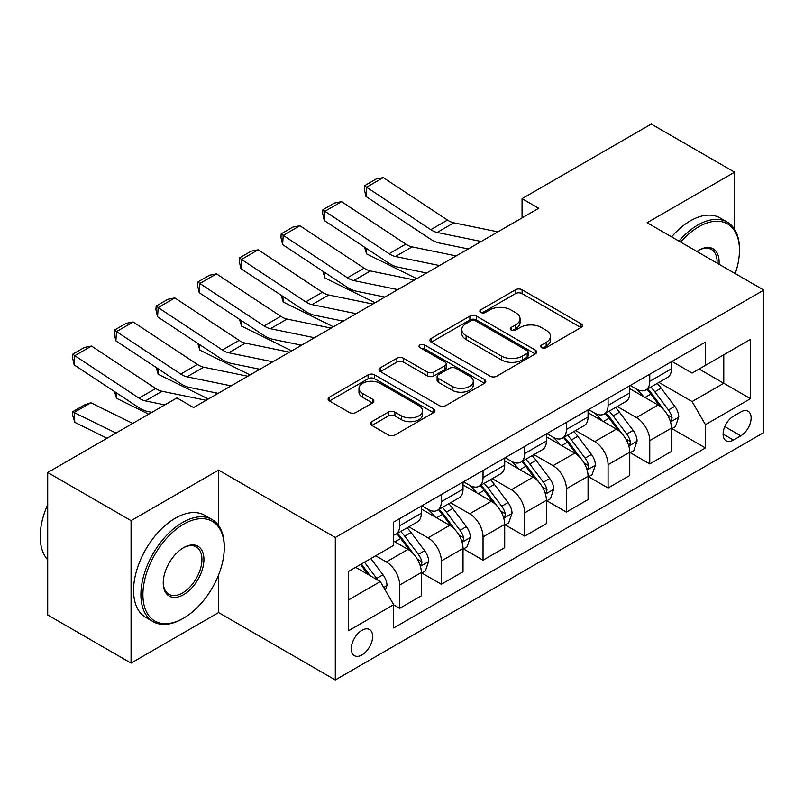 <?xml version="1.0" encoding="UTF-8"?>
<svg xmlns="http://www.w3.org/2000/svg" width="804" height="804" viewBox="0 0 804 804"><rect width="100%" height="100%" fill="white"/><g stroke="black" fill="none" stroke-linecap="round" stroke-linejoin="round"><path stroke-width="1.21" d="M541.645 347.619A3.236 1.869 0 0 0 546.228 347.619L581.001 327.54A4.633 2.673 0 0 0 582.357 325.65A4.633 2.673 0 0 0 581.001 323.761L522.087 289.752A4.633 2.673 0 0 0 515.545 289.752L480.762 309.821A3.236 1.869 0 0 0 479.817 311.148A3.236 1.869 0 0 0 480.762 312.475A3.236 1.869 0 0 0 485.345 312.475L489.847 309.872A14.814 8.553 0 0 1 510.791 309.872L515.706 312.706A14.814 8.553 0 0 1 520.047 318.756A14.814 8.553 0 0 1 515.706 324.806L511.203 327.399A3.236 1.869 0 0 0 510.259 328.725A3.236 1.869 0 0 0 511.203 330.042A3.236 1.869 0 0 0 515.786 330.042L520.288 327.449A14.814 8.553 0 0 1 541.233 327.449L546.147 330.283A14.814 8.553 0 0 1 550.489 336.333A14.814 8.553 0 0 1 546.147 342.373L541.645 344.976A3.236 1.869 0 0 0 540.7 346.293A3.236 1.869 0 0 0 541.645 347.619L541.645 344.976M361.981 654.918A15.095 8.713 120 0 0 371.84 641.622A15.095 8.713 120 0 0 369.528 629.532A15.095 8.713 120 0 0 361.981 630.276A15.095 8.713 120 0 0 352.132 643.582A15.095 8.713 120 0 0 354.443 655.672A15.095 8.713 120 0 0 361.981 654.918M371.85 421.648A4.633 2.673 0 0 0 370.493 423.537A4.633 2.673 0 0 0 371.85 425.427L388.382 434.974A4.633 2.673 0 0 0 394.925 434.974L433.547 412.673A4.633 2.673 0 0 0 434.904 410.784A4.633 2.673 0 0 0 433.547 408.894L374.634 374.875A4.633 2.673 0 0 0 368.091 374.875L329.469 397.176A4.633 2.673 0 0 0 328.112 399.065A4.633 2.673 0 0 0 329.469 400.955L349.428 412.482A4.633 2.673 0 0 0 355.981 412.482L372.503 402.945A4.633 2.673 0 0 0 373.86 401.055A4.633 2.673 0 0 0 372.503 399.166L362.604 393.447A12.382 7.146 0 0 1 358.976 388.392A12.382 7.146 0 0 1 366.624 381.789A12.382 7.146 0 0 1 380.121 383.337L418.904 405.729A12.382 7.146 0 0 1 422.532 410.784A12.382 7.146 0 0 1 414.884 417.387A12.382 7.146 0 0 1 401.397 415.839L394.925 412.11A4.633 2.673 0 0 0 388.382 412.11L371.85 421.648L371.85 425.427M218.598 470.099L131.062 520.64L47.707 472.511L47.707 614.98L131.062 663.109L218.598 612.568L335.308 679.953L335.308 537.484L218.598 470.099L218.598 525.575M734.625 229.381L734.625 172.177L647.089 222.718L763.8 290.093L335.308 537.484M734.625 172.177L651.26 124.047L522.047 198.648L522.047 217.904M47.707 472.511L176.92 397.91L193.593 407.538L538.72 208.276L522.047 198.648M490.179 376.202A4.633 2.673 0 0 0 496.721 376.202L535.343 353.901A4.633 2.673 0 0 0 536.7 352.011A4.633 2.673 0 0 0 535.343 350.122L476.43 316.113A4.633 2.673 0 0 0 469.878 316.113L431.256 338.404A4.633 2.673 0 0 0 429.909 340.293A4.633 2.673 0 0 0 431.256 342.182L490.179 376.202M421.266 348.323A3.236 1.869 0 0 1 424.552 348.775L424.552 344.926L484.45 379.508A4.633 2.673 0 0 1 485.807 381.397A4.633 2.673 0 0 1 484.45 383.287L445.828 405.588A4.633 2.673 0 0 1 439.275 405.588L380.362 371.569L380.362 367.79A4.633 2.673 0 0 0 379.006 369.679A4.633 2.673 0 0 0 380.362 371.569M380.362 367.79L396.895 358.252A4.633 2.673 0 0 1 403.437 358.252L427.336 372.041A4.633 2.673 0 0 0 433.879 372.041L444.843 365.709A4.633 2.673 0 0 0 446.2 363.82A4.633 2.673 0 0 0 444.843 361.931L419.969 347.569A3.236 1.869 0 0 1 419.015 346.253A3.236 1.869 0 0 1 421.015 344.524A3.236 1.869 0 0 1 424.552 344.926M740.796 411.96L733.459 416.201A14.623 8.442 120 0 0 723.901 429.085A14.623 8.442 120 0 0 726.143 440.793A14.623 8.442 120 0 0 733.459 440.069L740.796 435.838A14.623 8.442 120 0 0 750.343 422.954A14.623 8.442 120 0 0 748.102 411.236A14.623 8.442 120 0 0 740.796 411.96M335.308 679.953L763.8 432.562L763.8 290.093M671.933 361.428L692.103 373.076L705.45 365.378L705.45 342.082L393.669 522.087L393.669 545.373L348.645 571.373L348.645 630.668L393.669 604.678L393.669 627.974L705.45 447.969L705.45 424.673L692.103 401.568L658.948 382.423M705.45 365.378L750.464 339.378L750.464 398.683L705.45 424.673M131.062 520.64L131.062 663.109M699.108 369.036L723.781 383.277L723.781 354.785L750.464 339.378M692.103 401.568L723.781 383.277L750.464 398.683M348.645 599.864L380.322 581.573L355.649 567.322M393.669 604.869L399.668 608.337L399.668 585.041A18.864 10.894 -120 0 0 386.332 561.936L375.659 555.775M399.668 608.337L421.336 595.824L421.336 572.528A18.864 10.894 -120 0 0 408 549.423L393.669 541.142M421.839 573.011L441.346 584.267L441.346 560.971A18.864 10.894 -120 0 0 428.009 537.866L408.854 526.811M441.346 584.267L463.024 571.755L463.024 548.459A18.864 10.894 -120 0 0 449.687 525.354L421.336 508.992M463.526 548.941L483.033 560.207L483.033 536.911A18.864 10.894 -120 0 0 469.687 513.806L450.541 502.751M483.033 560.207L504.701 547.685L504.701 524.399A18.864 10.894 -120 0 0 491.365 501.294L463.024 484.933M505.203 524.871L524.71 536.137L524.71 512.841A18.864 10.894 -120 0 0 511.374 489.736L492.219 478.681M524.71 536.137L546.388 523.625L546.388 500.329A18.864 10.894 -120 0 0 533.052 477.224L504.701 460.863M546.891 500.812L566.398 512.078L566.398 488.782A18.864 10.894 -120 0 0 553.051 465.677L533.906 454.622M566.398 512.078L588.066 499.555L588.066 476.269A18.864 10.894 -120 0 0 574.729 453.165L546.388 436.793M588.568 476.742L608.075 488.008L608.075 464.712A18.864 10.894 -120 0 0 594.739 441.607L575.584 430.552M608.075 488.008L629.753 475.496L629.753 452.2A18.864 10.894 -120 0 0 616.417 429.095L588.066 412.733M630.256 452.682L649.763 463.948L649.763 440.652A18.864 10.894 -120 0 0 636.416 417.547L617.271 406.492M649.763 463.948L671.43 451.426L671.43 428.13A18.864 10.894 -120 0 0 658.094 405.035L629.753 388.664M630.246 385.488L636.416 389.056A18.864 10.894 -120 0 0 645.853 389.99A18.864 10.894 -120 0 0 649.763 381.347L649.763 374.232M588.568 409.558L594.739 413.115A18.864 10.894 -120 0 0 604.166 414.05A18.864 10.894 -120 0 0 608.075 405.417L608.075 398.292M546.891 433.617L553.051 437.185A18.864 10.894 -120 0 0 562.488 438.12A18.864 10.894 -120 0 0 566.398 429.477L566.398 422.361M505.203 457.687L511.374 461.245A18.864 10.894 -120 0 0 520.801 462.179A18.864 10.894 -120 0 0 524.71 453.546L524.71 446.421M463.526 481.747L469.687 485.314A18.864 10.894 -120 0 0 479.124 486.249A18.864 10.894 -120 0 0 483.033 477.616L483.033 470.491M421.839 505.816L428.009 509.374A18.864 10.894 -120 0 0 437.436 510.309A18.864 10.894 -120 0 0 441.346 501.676L441.346 494.55M671.933 428.612L705.45 447.969M645.853 389.99L667.521 377.478A18.864 10.894 -120 0 0 671.43 368.835L671.43 361.72M604.166 414.05L625.844 401.538A18.864 10.894 -120 0 0 629.753 392.905L629.753 385.779M562.488 438.12L584.166 425.607A18.864 10.894 -120 0 0 588.066 416.964L588.066 409.849M520.801 462.179L542.479 449.667A18.864 10.894 -120 0 0 546.388 441.034L546.388 433.909M479.124 486.249L500.802 473.737A18.864 10.894 -120 0 0 504.701 465.094L504.701 457.978M437.436 510.309L459.114 497.797A18.864 10.894 -120 0 0 463.024 489.164L463.024 482.038M393.669 535.142A18.864 10.894 -120 0 0 395.759 534.379L417.437 521.866A18.864 10.894 -120 0 0 421.336 513.223L421.336 506.108M395.759 534.379A18.864 10.894 -120 0 0 399.668 525.746L399.668 518.62M380.322 581.573L393.669 604.678M218.598 612.568L218.598 574.88M542.941 348.082L546.147 346.222A14.814 8.553 0 0 0 550.489 340.182L550.489 336.333M520.047 318.756L520.047 322.605A14.814 8.553 0 0 1 515.706 328.655L512.5 330.504M580.94 327.58L522.087 293.601A4.633 2.673 0 0 0 515.545 293.601L482.058 312.927M535.283 353.941L476.43 319.962A4.633 2.673 0 0 0 469.878 319.962L431.326 342.223M527.163 353.338A3.236 1.869 0 0 0 528.107 352.011A3.236 1.869 0 0 0 527.163 350.695L475.445 320.836A3.236 1.869 0 0 0 470.863 320.836L466.119 323.57A14.814 8.553 0 0 0 461.777 329.62A14.814 8.553 0 0 0 466.119 335.67L501.465 356.071A14.814 8.553 0 0 0 522.419 356.071L527.163 353.338L527.163 357.187A3.236 1.869 0 0 0 528.107 355.86L528.107 352.011M461.777 329.62L461.777 333.469A14.814 8.553 0 0 0 466.119 339.519L466.119 335.67M527.163 357.187L522.419 359.931A14.814 8.553 0 0 1 501.465 359.931L466.119 339.519M380.423 371.609L396.895 362.101L396.895 358.252M446.2 363.82L446.2 367.679A4.633 2.673 0 0 1 444.843 369.569L433.879 375.89A4.633 2.673 0 0 1 427.336 375.89L403.437 362.101A4.633 2.673 0 0 0 396.895 362.101M424.552 348.775L484.39 383.327M452.129 386.362A12.382 7.146 0 0 0 465.616 387.91A12.382 7.146 0 0 0 473.265 381.307A12.382 7.146 0 0 0 469.636 376.252L455.968 368.363A4.633 2.673 0 0 0 449.426 368.363L438.461 374.694A4.633 2.673 0 0 0 437.105 376.584A4.633 2.673 0 0 0 438.461 378.473L452.129 386.362L452.129 390.211A12.382 7.146 0 0 0 465.616 391.759A12.382 7.146 0 0 0 473.265 385.156L473.265 381.307M437.105 376.584L437.105 380.433A4.633 2.673 0 0 0 438.461 382.322L438.461 378.473M452.129 390.211L438.461 382.322M422.532 410.784L422.532 414.633A12.382 7.146 0 0 1 414.884 421.236A12.382 7.146 0 0 1 401.397 419.688L394.925 415.959A4.633 2.673 0 0 0 388.382 415.959L371.91 425.467M358.976 388.392L358.976 392.241A12.382 7.146 0 0 0 362.604 397.297L362.604 393.447M372.443 402.975L362.604 397.297M433.487 412.713L374.634 378.734A4.633 2.673 0 0 0 368.091 378.734L329.529 400.995M671.43 428.904L675.43 426.592L678.767 416.964A12.492 7.216 -120 0 0 674.777 406.332L661.159 388.141A36.079 20.824 -120 0 0 657.22 383.428M643.672 396.704A36.079 20.824 -120 0 0 636.286 388.975M423.607 272.395L425.788 273.471M366.232 248.265L366.574 253.883L364.564 247.16M416.784 278.676L366.574 253.883M670.295 421.256L671.752 419.678L672.023 417.497A12.492 7.216 -120 0 0 668.446 409.98L654.818 391.799A36.079 20.824 -120 0 0 650.878 387.086M647.521 389.025A29.949 17.286 60 0 1 652.436 394.613L663.973 410M646.878 389.397A36.079 20.824 60 0 1 650.818 394.111L659.873 406.201M481.204 241.481L437.125 232.446A23.577 13.618 60 0 1 430.803 229.673L366.574 187.221L365.971 196.477L430.21 238.929A35.366 20.422 -120 0 0 439.687 243.079L468.28 248.949M497.877 231.853L453.798 222.819A23.577 13.618 60 0 1 447.476 220.045L383.247 177.594L366.574 187.221L364.574 185.704L376.242 178.96L383.247 177.594M365.971 196.477L364.333 189.402L364.574 185.704M629.753 452.974L633.753 450.662L637.09 441.034A12.492 7.216 -120 0 0 633.1 430.391L619.472 412.201A36.079 20.824 -120 0 0 615.532 407.487M601.985 420.763A36.079 20.824 -120 0 0 594.598 413.035M381.93 296.465L384.111 297.54M324.555 272.325L324.896 277.953L322.886 271.219M375.096 302.746L324.896 277.953M628.607 445.315L630.065 443.748L630.336 441.567A12.492 7.216 -120 0 0 626.758 434.049L613.14 415.859A36.079 20.824 -120 0 0 609.201 411.145M605.844 413.085A29.949 17.286 60 0 1 610.759 418.673L622.286 434.07M605.201 413.457A36.079 20.824 60 0 1 609.13 418.17L618.196 430.261M588.066 477.033L592.066 474.722L595.402 465.094A12.492 7.216 -120 0 0 591.412 454.461L577.795 436.27A36.079 20.824 -120 0 0 573.855 431.557M560.308 444.833A36.079 20.824 -120 0 0 552.921 437.105M340.243 320.525L342.424 321.6M282.877 296.395L283.209 302.013L281.199 295.289M333.419 326.806L283.209 302.013M586.93 469.385L588.387 467.807L588.659 465.627A12.492 7.216 -120 0 0 585.081 458.119L571.453 439.929A36.079 20.824 -120 0 0 567.513 435.215M564.157 437.155A29.949 17.286 60 0 1 569.081 442.743L580.609 458.129M563.514 437.527A36.079 20.824 60 0 1 567.453 442.24L576.508 454.33M546.388 501.103L550.388 498.792L553.725 489.164A12.492 7.216 -120 0 0 549.735 478.521L536.107 460.33A36.079 20.824 -120 0 0 532.168 455.617M518.62 468.893A36.079 20.824 -120 0 0 511.233 461.164M298.565 344.594L300.746 345.67M241.19 320.454L241.532 326.082L239.522 319.349M291.731 350.876L241.532 326.082M545.253 493.445L546.7 491.877L546.971 489.696A12.492 7.216 -120 0 0 543.393 482.179L529.776 463.988A36.079 20.824 -120 0 0 525.836 459.275M522.479 461.215A29.949 17.286 60 0 1 527.394 466.802L538.921 482.199M521.836 461.586A36.079 20.824 60 0 1 525.776 466.3L534.831 478.39M439.517 265.551L395.447 256.506A23.577 13.618 60 0 1 389.126 253.732L324.896 211.291L324.293 220.547L388.523 262.988A35.366 20.422 -120 0 0 398 267.149L426.592 273.008M456.19 255.923L412.12 246.878A23.577 13.618 60 0 1 405.799 244.114L341.569 201.663L324.896 211.291L322.896 209.764L334.564 203.03L341.569 201.663M324.293 220.547L322.655 213.462L322.896 209.764M397.839 289.611L353.76 280.576A23.577 13.618 60 0 1 347.449 277.802L283.209 235.351L282.616 244.607L346.846 287.058A35.366 20.422 -120 0 0 356.323 291.209L384.915 297.078M414.512 279.983L370.433 270.948A23.577 13.618 60 0 1 364.122 268.174L299.882 225.733L283.209 235.351L281.209 233.833L292.877 227.09L299.882 225.733M282.616 244.607L280.968 237.532L281.209 233.833M356.152 313.681L312.083 304.636A23.577 13.618 60 0 1 305.761 301.872L241.532 259.421L240.929 268.677L305.158 311.118A35.366 20.422 -120 0 0 314.635 315.279L343.228 321.138M372.825 304.053L328.756 295.008A23.577 13.618 60 0 1 322.434 292.244L258.205 249.793L241.532 259.421L239.532 257.893L251.2 251.16L258.205 249.793M240.929 268.677L239.29 261.591L239.532 257.893M504.701 525.163L508.711 522.851L512.037 513.223A12.492 7.216 -120 0 0 508.048 502.59L494.43 484.4A36.079 20.824 -120 0 0 490.49 479.686M476.943 492.963A36.079 20.824 -120 0 0 469.556 485.234M256.878 368.654L259.059 369.729M199.513 344.524L199.844 350.142L197.834 343.419M250.054 374.935L199.844 350.142M503.565 517.515L505.023 515.937L505.294 513.756A12.492 7.216 -120 0 0 501.716 506.249L488.088 488.058A36.079 20.824 -120 0 0 484.159 483.345M480.802 485.284A29.949 17.286 60 0 1 485.716 490.872L497.244 506.259M480.149 485.656A36.079 20.824 60 0 1 484.088 490.37L493.143 502.46M314.475 337.74L270.395 328.705A23.577 13.618 60 0 1 264.084 325.932L199.844 283.48L199.251 292.736L263.481 335.188A35.366 20.422 -120 0 0 272.958 339.338L301.55 345.207M331.147 328.112L287.068 319.077A23.577 13.618 60 0 1 280.757 316.304L216.517 273.862L199.844 283.48L197.844 281.963L209.512 275.219L216.517 273.862M199.251 292.736L197.603 285.661L197.844 281.963M735.208 273.591A57.536 33.215 120 0 0 739.459 250.245A57.536 33.215 120 0 0 698.776 226.758A57.536 33.215 120 0 0 680.676 242.104M678.938 241.099A58.943 34.029 -60 0 1 697.771 225.03A58.943 34.029 -60 0 1 727.248 222.105A58.943 34.029 -60 0 1 739.459 249.089L739.459 250.245M696.867 251.451A28.763 16.613 -60 0 1 698.776 250.245L698.776 250.245A28.763 16.613 -60 0 1 719.027 264.245M671.601 236.868A58.943 34.029 -60 0 1 690.435 220.788A58.943 34.029 -60 0 1 719.912 217.874L727.248 222.105M717.088 263.129A27.356 15.789 120 0 0 711.45 249.471A27.356 15.789 120 0 0 698.274 250.546M182.588 618.728L183.583 618.155A57.536 33.215 120 0 0 224.266 547.685A57.536 33.215 120 0 0 183.583 524.198A57.536 33.215 120 0 0 142.901 594.669A57.536 33.215 120 0 0 183.583 618.155L182.588 618.728A58.943 34.029 -60 0 1 153.112 621.653A58.943 34.029 -60 0 1 144.077 574.418A58.943 34.029 -60 0 1 182.588 522.469A58.943 34.029 -60 0 1 212.055 519.545A58.943 34.029 -60 0 1 224.266 546.529L224.266 547.685M183.583 594.669A28.763 16.613 -60 0 1 163.242 582.92A28.763 16.613 -60 0 1 183.583 547.685L183.583 547.685A28.763 16.613 -60 0 1 203.925 559.433A28.763 16.613 -60 0 1 183.583 594.669M163.252 582.327A27.356 15.789 120 0 0 168.91 594.287A27.356 15.789 120 0 0 182.588 592.93A27.356 15.789 120 0 0 200.457 568.83A27.356 15.789 120 0 0 196.266 546.911A27.356 15.789 120 0 0 183.081 547.986M153.112 621.653L145.775 617.412A58.943 34.029 -60 0 1 136.74 570.177A58.943 34.029 -60 0 1 175.252 518.228A58.943 34.029 -60 0 1 204.718 515.314L212.055 519.545M47.707 559.735A58.943 34.029 -60 0 1 47.707 504.641M463.024 549.232L467.023 546.921L470.36 537.293A12.492 7.216 -120 0 0 466.37 526.65L452.742 508.46A36.079 20.824 -120 0 0 448.803 503.746M435.255 517.032A36.079 20.824 -120 0 0 427.869 509.294M215.201 392.724L217.381 393.799M157.825 368.584L158.167 374.212L156.157 367.478M208.367 399.005L158.167 374.212M461.888 541.574L463.335 540.007L463.606 537.826A12.492 7.216 -120 0 0 460.029 530.308L446.411 512.118A36.079 20.824 -120 0 0 442.471 507.404M439.115 509.344A29.949 17.286 60 0 1 444.029 514.932L455.556 530.328M438.471 509.716A36.079 20.824 60 0 1 442.411 514.429L451.466 526.519M421.336 573.292L425.346 570.981L428.673 561.353A12.492 7.216 -120 0 0 424.683 550.72L411.065 532.529A36.079 20.824 -120 0 0 407.125 527.816M116.148 392.653L116.49 398.271L114.469 391.548M148.72 414.191L116.49 398.271M420.201 565.644L421.658 564.066L421.929 561.885A12.492 7.216 -120 0 0 418.351 554.378L404.724 536.188A36.079 20.824 -120 0 0 400.794 531.474M397.437 533.414A29.949 17.286 60 0 1 402.352 539.002L413.879 554.388M396.784 533.786A36.079 20.824 60 0 1 400.724 538.499L409.779 550.589M385.327 590.236L386.995 585.423A12.492 7.216 -120 0 0 383.005 574.78L370.845 558.549M90.872 402.764L74.199 412.392L74.802 422.341L72.802 415.779L72.561 411.799L84.229 405.055L90.872 402.764L132.72 423.427M72.561 411.799L116.047 433.054M107.032 438.25L74.802 422.341M377.81 580.116A12.492 7.216 -120 0 0 376.674 578.438L364.513 562.207M361.378 564.016L370.121 575.674M360.514 564.519L367.92 574.408M272.797 361.81L228.718 352.765A23.577 13.618 60 0 1 222.396 350.001L158.167 307.55L157.564 316.806L221.793 359.247A35.366 20.422 -120 0 0 231.271 363.408L259.863 369.267M289.46 352.182L245.391 343.137A23.577 13.618 60 0 1 239.069 340.373L174.84 297.922L158.167 307.55L156.167 306.022L167.835 299.289L174.84 297.922M157.564 316.806L155.926 309.721L156.167 306.022M231.11 385.87L187.03 376.835A23.577 13.618 60 0 1 180.719 374.061L116.49 331.61L115.887 340.866L180.116 383.317A35.366 20.422 -120 0 0 189.593 387.468L218.185 393.337M247.783 376.242L203.703 367.207A23.577 13.618 60 0 1 197.392 364.433L133.152 321.992L116.49 331.61L114.48 330.092L126.148 323.349L133.152 321.992M115.887 340.866L114.238 333.791L114.48 330.092M164.82 404.894L145.353 400.894A23.577 13.618 60 0 1 139.032 398.131L74.802 355.68L74.199 364.936L138.429 407.377A35.366 20.422 -120 0 0 147.906 411.537L151.896 412.351M206.105 400.312L162.026 391.267A23.577 13.618 60 0 1 155.705 388.503L91.475 346.052L74.802 355.68L72.802 354.152L84.47 347.418L91.475 346.052M74.199 364.936L72.561 357.85L72.802 354.152M386.332 561.936L408 549.423M428.009 537.866L449.687 525.354M469.687 513.806L491.365 501.294M511.374 489.736L533.052 477.224M553.051 465.677L574.729 453.165M594.739 441.607L616.417 429.095M636.416 417.547L658.094 405.035M649.763 381.347L671.43 368.835M649.763 440.652L671.43 428.13M608.075 464.712L629.753 452.2M608.075 405.417L629.753 392.905M566.398 488.782L588.066 476.269M566.398 429.477L588.066 416.964M524.71 512.841L546.388 500.329M524.71 453.546L546.388 441.034M483.033 536.911L504.701 524.399M483.033 477.616L504.701 465.094M441.346 560.971L463.024 548.459M441.346 501.676L463.024 489.164M399.668 585.041L421.336 572.528M399.668 525.746L421.336 513.223M724.806 426.602L740.796 435.838M723.118 434.1L733.459 440.069M546.147 346.222L546.147 342.373M511.203 330.042L511.203 327.399M515.706 328.655L515.706 324.806M480.762 312.475L480.762 309.821M515.545 293.601L515.545 289.752M522.087 293.601L522.087 289.752M581.001 327.54L581.001 323.761M431.256 342.182L431.256 338.404M469.878 319.962L469.878 316.113M476.43 319.962L476.43 316.113M535.343 353.901L535.343 350.122M501.465 359.931L501.465 356.071M522.419 359.931L522.419 356.071M403.437 362.101L403.437 358.252M427.336 375.89L427.336 372.041M433.879 375.89L433.879 372.041M444.843 369.569L444.843 365.709M484.45 383.287L484.45 379.508M388.382 415.959L388.382 412.11M394.925 415.959L394.925 412.11M401.397 419.688L401.397 415.839M372.503 402.945L372.503 399.166M329.469 400.955L329.469 397.176M368.091 378.734L368.091 374.875M374.634 378.734L374.634 374.875M433.547 412.673L433.547 408.894M670.496 421.939L678.687 417.206M654.818 391.799L661.159 388.141M644.999 397.467L650.818 394.111M668.446 409.98L674.777 406.332M667.451 414.864L672.023 417.497M437.125 232.446L453.798 222.819M430.803 229.673L447.476 220.045M628.818 445.999L636.999 441.275M613.14 415.859L619.472 412.201M603.312 421.537L609.13 418.17M626.758 434.049L633.1 430.391M625.773 438.934L630.336 441.567M587.131 470.069L595.322 465.335M571.453 439.929L577.795 436.27M561.634 445.597L567.453 442.24M585.081 458.119L591.412 454.461M584.086 462.993L588.659 465.627M545.454 494.128L553.634 489.405M529.776 463.988L536.107 460.33M519.947 469.667L525.776 466.3M543.393 482.179L549.735 478.521M542.409 487.063L546.971 489.696M395.447 256.506L412.12 246.878M389.126 253.732L405.799 244.114M353.76 280.576L370.433 270.948M347.449 277.802L364.122 268.174M312.083 304.636L328.756 295.008M305.761 301.872L322.434 292.244M503.766 518.198L511.957 513.465M488.088 488.058L494.43 484.4M478.269 493.726L484.088 490.37M501.716 506.249L508.048 502.59M500.721 511.123L505.294 513.756M270.395 328.705L287.068 319.077M264.084 325.932L280.757 316.304M462.089 542.258L470.28 537.534M446.411 512.118L452.742 508.46M436.582 517.796L442.411 514.429M460.029 530.308L466.37 526.65M459.044 535.193L463.606 537.826M420.412 566.328L428.592 561.594M404.724 536.188L411.065 532.529M394.905 541.856L400.724 538.499M418.351 554.378L424.683 550.72M417.366 559.252L421.929 561.885M383.739 587.493L386.915 585.664M376.674 578.438L383.005 574.78M228.718 352.765L245.391 343.137M222.396 350.001L239.069 340.373M187.03 376.835L203.703 367.207M180.719 374.061L197.392 364.433M145.353 400.894L162.026 391.267M139.032 398.131L155.705 388.503"/></g></svg>
